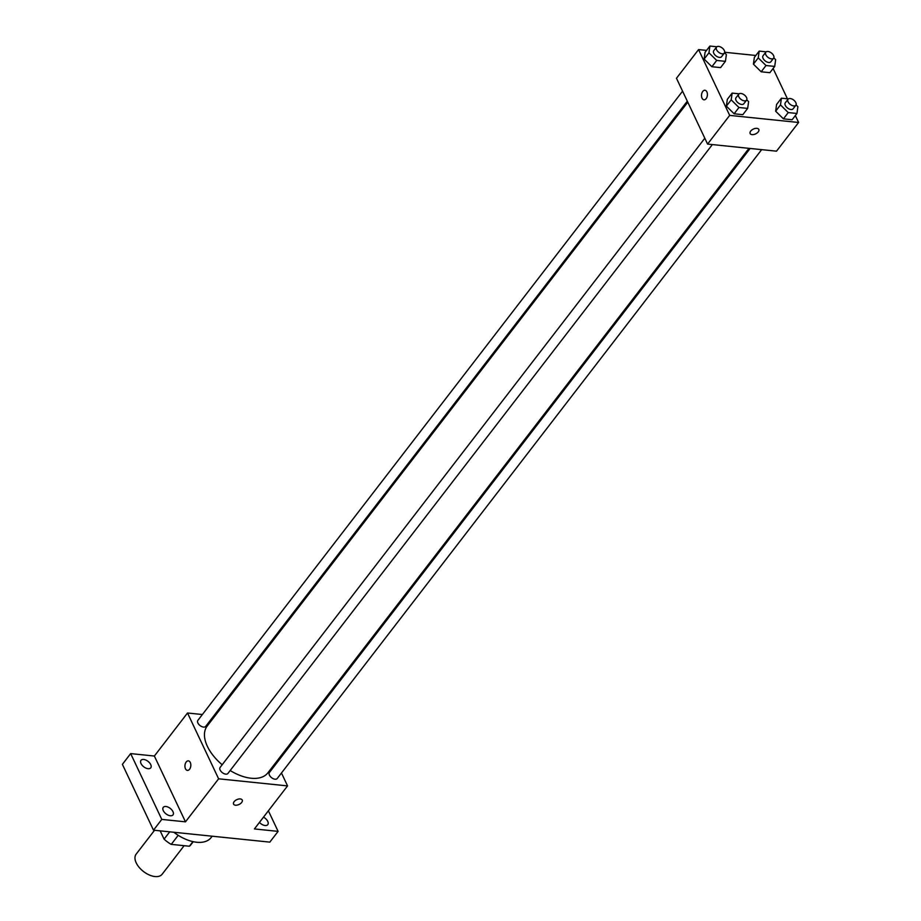 <?xml version="1.0" encoding="UTF-8"?>
<svg xmlns="http://www.w3.org/2000/svg" width="921" height="921" viewBox="0 0 921 921"><rect width="100%" height="100%" fill="white"/><g stroke="black" fill="none" stroke-linecap="round" stroke-linejoin="round"><path stroke-width="1.38" d="M154.544 830.27L136.124 854.181A16.428 9.233 37.6 0 0 136.216 862.873A16.428 9.233 37.6 0 0 149.248 874.95A16.428 9.233 37.6 0 0 162.154 874.225L184.131 845.685M192.926 841.633L189.392 846.226A21.195 11.927 37.6 0 0 190.797 844.868L193.237 841.702M189.392 846.226L171.248 844.361A21.195 11.927 37.6 0 1 164.088 839.146L160.173 830.846M178.214 835.324L171.248 844.361M169.729 831.836L164.088 839.146M173.816 832.25A32.845 18.478 37.6 0 0 211.07 837.626L212.175 836.199M268.379 810.791L278.107 831.375L269.818 842.128L153.496 830.166L122.389 764.349L130.667 753.597L154.371 756.037L185.478 821.843L161.785 819.402L153.496 830.166M278.107 831.375L254.415 828.935L287.559 785.901L218.622 778.809L185.478 821.843M234.13 801.684A4.789 2.659 -25.3 0 1 238.597 799.048A4.789 2.659 -25.3 0 1 242.235 800.027A4.789 2.659 -25.3 0 1 239.034 804.482A4.789 2.659 -25.3 0 1 233.566 804.125A4.789 2.659 -25.3 0 1 234.13 801.684M170.304 815.753A6.159 3.465 -142.4 0 1 164.387 812.334A6.159 3.465 -142.4 0 1 163.247 807.383A6.159 3.465 -142.4 0 1 165.93 806.508A6.159 3.465 -142.4 0 1 171.847 809.927A6.159 3.465 -142.4 0 1 172.998 814.889A6.159 3.465 -142.4 0 1 170.304 815.753M148.062 768.701A6.159 3.465 -142.4 0 1 142.145 765.282A6.159 3.465 -142.4 0 1 141.005 760.32A6.159 3.465 -142.4 0 1 143.688 759.457A6.159 3.465 -142.4 0 1 149.605 762.876A6.159 3.465 -142.4 0 1 150.756 767.838A6.159 3.465 -142.4 0 1 148.062 768.701M161.785 819.402L130.667 753.597M218.622 778.809L187.516 713.004L154.371 756.037M187.516 713.004L202.378 714.523M213.902 715.709L215.065 715.836M263.487 817.157A6.159 3.465 -142.4 0 1 267.781 824.64A6.159 3.465 -142.4 0 1 265.087 825.504A6.159 3.465 -142.4 0 1 259.446 822.395M687.78 102.185L207.179 726.059A38.325 21.551 37.6 0 0 207.375 746.344A38.325 21.551 37.6 0 0 222.18 764.752M230.169 770.52A38.325 21.551 37.6 0 0 267.896 772.834L748.969 148.339M276.254 761.989L276.726 762.991M281.458 772.995L287.559 785.901M704.818 138.231L220.107 767.435A4.927 2.775 37.6 0 0 220.142 770.048A4.927 2.775 37.6 0 0 224.045 773.663A4.927 2.775 37.6 0 0 227.924 773.444L712.37 144.574M750.131 148.454L269.404 772.5A4.927 2.775 37.6 0 0 269.427 775.114A4.927 2.775 37.6 0 0 273.341 778.74A4.927 2.775 37.6 0 0 277.209 778.521L761.655 149.639M687.308 101.183L205.682 726.393A4.927 2.775 -142.4 0 1 200.087 725.587A4.927 2.775 -142.4 0 1 197.865 720.383L682.576 91.179M190.29 762.484A4.789 2.936 95.9 0 1 190.382 767.746A4.789 2.936 95.9 0 1 187.389 770.393A4.789 2.936 95.9 0 1 184.96 765.328A4.789 2.936 95.9 0 1 188.368 760.861A4.789 2.936 95.9 0 1 190.29 762.484M187.389 770.393A4.789 2.936 95.9 0 1 184.971 765.328A4.789 2.936 95.9 0 1 188.368 760.861M242.235 800.027A4.789 2.659 -25.3 0 1 239.034 804.482A4.789 2.659 -25.3 0 1 233.566 804.125M795.341 115.551L798.611 122.481L776.518 151.171L707.581 144.079L676.475 78.273L698.567 49.584L706.557 50.402M798.611 122.481L729.685 115.39L707.581 144.079M750.707 131.104A4.789 2.659 -25.3 0 1 755.174 128.456A4.789 2.659 -25.3 0 1 758.812 129.447A4.789 2.659 -25.3 0 1 755.623 133.902A4.789 2.659 -25.3 0 1 750.143 133.533A4.789 2.659 -25.3 0 1 750.707 131.104M769.875 72.69L761.172 71.792L753.413 64.148L754.357 57.39L753.413 64.148L761.172 71.792L769.875 72.69L774.711 66.416L765.996 65.518L758.248 57.873L759.192 51.116L766.168 51.841M742.821 114.676L734.118 113.778L726.37 106.134L727.314 99.376L726.37 106.134L734.118 113.778L742.821 114.676L747.656 108.39L738.953 107.504L731.205 99.859L732.149 93.102L739.114 93.815M773.099 68.499L787.42 98.789M724.666 52.267L755.842 55.479M729.685 115.39L698.567 49.584M792.118 119.742L783.414 118.844L775.655 111.199L776.599 104.453L775.655 111.199L783.414 118.844L792.118 119.742L796.953 113.467L788.238 112.569L780.49 104.925L781.434 98.179L788.411 98.892M720.579 67.613L711.875 66.726L704.128 59.071L705.072 52.324L704.128 59.071L711.875 66.726L720.579 67.613L725.414 61.339L716.711 60.441L708.951 52.796L709.907 46.05L716.872 46.764M706.879 91.904A4.789 2.936 95.9 0 1 706.96 97.154A4.789 2.936 95.9 0 1 703.966 99.802A4.789 2.936 95.9 0 1 701.549 94.736A4.789 2.936 95.9 0 1 704.945 90.27A4.789 2.936 95.9 0 1 706.879 91.904M703.966 99.802A4.789 2.936 95.9 0 1 701.549 94.736A4.789 2.936 95.9 0 1 704.956 90.27M758.812 129.435A4.789 2.659 -25.3 0 1 755.611 133.89A4.789 2.659 -25.3 0 1 750.143 133.533M724.528 52.773L726.37 54.592L725.414 61.339M716.526 47.098L713.763 50.69A4.927 2.775 37.6 0 0 713.787 53.291A4.927 2.775 37.6 0 0 717.701 56.918A4.927 2.775 37.6 0 0 721.569 56.699L724.332 53.119A4.927 2.775 37.6 0 0 722.122 47.915A4.927 2.775 37.6 0 0 716.526 47.098A4.927 2.775 37.6 0 0 716.55 49.711A4.927 2.775 37.6 0 0 720.452 53.337A4.927 2.775 37.6 0 0 724.332 53.119M716.711 60.441L711.875 66.726M708.951 52.796L704.128 59.071M709.907 46.05L705.072 52.324M773.813 57.85L775.655 59.658L774.711 66.416M765.812 52.175L763.048 55.755A4.927 2.775 37.6 0 0 763.072 58.368A4.927 2.775 37.6 0 0 766.986 61.995A4.927 2.775 37.6 0 0 770.854 61.776L773.617 58.184A4.927 2.775 37.6 0 0 771.407 52.981A4.927 2.775 37.6 0 0 765.812 52.175A4.927 2.775 37.6 0 0 765.835 54.776A4.927 2.775 37.6 0 0 769.749 58.403A4.927 2.775 37.6 0 0 773.617 58.184M765.996 65.518L761.172 71.792M758.248 57.873L753.413 64.148M759.192 51.116L754.357 57.39M746.77 99.836L748.612 101.644L747.656 108.39M738.769 94.161L736.006 97.741A4.927 2.775 37.6 0 0 736.029 100.354A4.927 2.775 37.6 0 0 739.943 103.969A4.927 2.775 37.6 0 0 743.811 103.762L746.574 100.17A4.927 2.775 37.6 0 0 744.364 94.967A4.927 2.775 37.6 0 0 738.769 94.161A4.927 2.775 37.6 0 0 738.792 96.763A4.927 2.775 37.6 0 0 742.694 100.389A4.927 2.775 37.6 0 0 746.574 100.17M738.953 107.504L734.118 113.778M731.205 99.859L726.37 106.134M732.149 93.102L727.314 99.376M796.055 104.902L797.897 106.709L796.953 113.467M788.054 99.226L785.291 102.818A4.927 2.775 37.6 0 0 785.314 105.42A4.927 2.775 37.6 0 0 789.228 109.046A4.927 2.775 37.6 0 0 793.096 108.828L795.859 105.236A4.927 2.775 37.6 0 0 793.649 100.032A4.927 2.775 37.6 0 0 788.054 99.226A4.927 2.775 37.6 0 0 788.077 101.84A4.927 2.775 37.6 0 0 791.991 105.455A4.927 2.775 37.6 0 0 795.859 105.236M788.238 112.569L783.414 118.844M780.49 104.925L775.655 111.199M781.434 98.179L776.599 104.453"/></g></svg>

